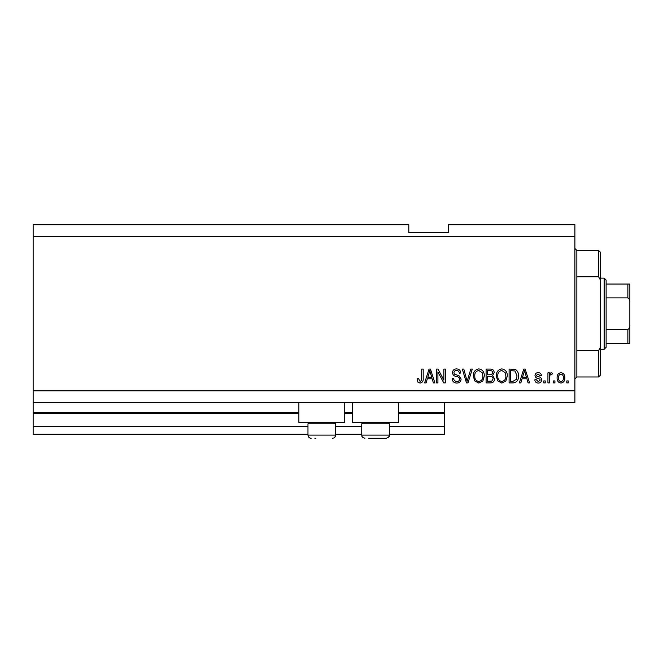 <?xml version="1.0" encoding="UTF-8"?>
<svg xmlns="http://www.w3.org/2000/svg" width="663" height="663" viewBox="0 0 663 663"><rect width="100%" height="100%" fill="white"/><g stroke="black" fill="none" stroke-linecap="round" stroke-linejoin="round"><path stroke-width="0.99" d="M33.15 236.6L574.887 236.6L574.887 224.732L448.345 224.732L448.345 232.647L408.806 232.647L408.806 224.732L33.15 224.732L33.15 434.315L307.972 434.315M335.652 434.315L361.749 434.315M389.43 434.315L444.392 434.315L444.392 426.4L389.43 426.4M33.15 426.4L307.972 426.4M335.652 426.4L361.749 426.4M398.521 413.356L444.392 413.356L444.392 426.4M444.392 413.356L444.392 412.56L398.521 412.56M33.15 412.56L298.88 412.56M344.743 412.56L352.658 412.56M444.392 402.673L444.392 412.56M344.743 402.673L344.743 422.447L298.88 422.447L298.88 402.673M352.658 402.673L352.658 422.447L398.521 422.447L398.521 402.673M33.15 402.673L574.887 402.673L574.887 236.6M437.92 371.885L437.92 382.907L436.486 382.907L436.486 369.067L438.019 369.067L443.854 380.098L443.854 369.067L445.296 369.067L445.296 382.907L443.754 382.907L437.92 371.885M461.108 379.054C460.851 381.664 459.401 383.007 456.749 383.081C453.84 382.907 452.299 381.349 452.125 378.416L453.558 378.233C453.749 380.264 454.851 381.341 456.873 381.465C458.539 381.482 459.467 380.695 459.674 379.095C459.244 377.487 458.092 376.617 456.219 376.476C453.964 376.112 452.721 374.844 452.481 372.681C452.688 370.244 454.031 368.976 456.5 368.885C459.127 369.018 460.545 370.393 460.752 373.02L459.31 373.203C459.186 371.471 458.257 370.567 456.55 370.501C454.984 370.476 454.105 371.214 453.923 372.714L454.37 374.114L458.978 375.747L461.108 379.054M472.313 369.067L467.954 382.907L466.462 382.907L462.326 369.067L463.81 369.067L467.133 381.291L470.813 369.067L472.313 369.067M478.819 383.081L474.733 380.918L473.332 376.17C473.167 372.051 474.998 369.623 478.827 368.885C482.573 369.606 484.396 371.976 484.297 375.996L482.888 380.968L478.819 383.081M501.825 383.081L497.739 380.918L496.338 376.17C496.173 372.051 498.004 369.623 501.833 368.885C505.579 369.606 507.402 371.976 507.303 375.996L505.894 380.968L501.825 383.081M554.931 380.927L554.931 382.907L553.497 382.907L553.497 380.927L554.931 380.927M564.818 377.769C565.009 380.769 563.724 382.543 560.956 383.081C558.229 382.551 556.945 380.819 557.094 377.877C556.937 374.918 558.221 373.186 560.956 372.664C563.649 373.17 564.942 374.877 564.818 377.769M420.06 383.081L417.897 382.112L417.077 378.772L418.51 378.59L420.127 381.465L421.56 380.421L421.751 369.067L423.185 369.067L423.185 378.457C423.466 381.076 422.422 382.617 420.06 383.081M33.15 390.814L574.887 390.814M522.054 378.772L520.845 382.907L519.344 382.907L523.77 369.067L525.171 369.067L529.588 382.907L528.096 382.907L526.886 378.772L522.054 378.772M541.638 379.841C541.48 381.929 540.345 383.007 538.232 383.081C536.21 382.982 535.066 381.905 534.801 379.849L536.243 379.667L538.331 381.648L540.196 380.09L539.864 379.17L538.513 378.614C536.508 378.374 535.331 377.346 534.983 375.531C535.174 373.642 536.234 372.689 538.174 372.664C540.096 372.697 541.19 373.65 541.456 375.54L540.014 375.714L538.223 374.098L536.425 375.324L536.873 376.161L538.489 376.741C540.42 376.982 541.472 378.018 541.638 379.841M545.226 380.927L545.226 382.907L543.793 382.907L543.793 380.927L545.226 380.927M549.362 377.686L549.362 382.907L547.928 382.907L547.928 372.838L549.362 372.838L549.362 374.446L551.061 372.664L552.42 373.203L551.881 374.636L550.903 374.454L549.619 375.631L549.362 377.686M568.232 380.927L568.232 382.907L566.799 382.907L566.799 380.927L568.232 380.927M518.449 375.913C518.69 380.007 516.941 382.336 513.179 382.907L509.101 382.907L509.101 369.067L515.201 369.324C517.596 370.766 518.673 372.962 518.449 375.913M494.54 378.838C494.424 381.532 493.032 382.882 490.355 382.907L486.095 382.907L486.095 369.067L490.388 369.067C492.708 369.076 493.976 370.236 494.184 372.548L492.634 375.449L494.54 378.838M427.328 378.772L426.118 382.907L424.627 382.907L429.044 369.067L430.444 369.067L434.87 382.907L433.378 382.907L432.16 378.772L427.328 378.772M523.828 373.128L522.519 377.156L526.414 377.156L524.466 370.509L523.828 373.128M560.923 374.098C559.158 374.62 558.362 375.871 558.528 377.869C558.354 379.899 559.182 381.159 560.989 381.648C562.754 381.126 563.55 379.866 563.384 377.869C563.55 375.838 562.73 374.578 560.923 374.098M510.535 370.683L510.535 381.291L513.005 381.291L516.46 379.269L517.007 375.888L514.927 370.957L510.535 370.683M501.841 370.501C498.907 371.098 497.557 372.996 497.78 376.194C497.689 379.17 499.032 380.927 501.808 381.465C504.667 380.885 506.026 379.054 505.869 375.954L505.264 372.83L501.841 370.501M487.529 370.683L487.529 374.819L491.49 374.686L492.742 372.772C492.559 371.164 491.606 370.468 489.882 370.683L487.529 370.683M487.529 376.435L487.529 381.291L491.78 381.117L493.106 378.855C492.949 377.123 491.979 376.319 490.181 376.435L487.529 376.435M478.835 370.501C475.901 371.098 474.551 372.996 474.774 376.194C474.675 379.17 476.026 380.927 478.802 381.465C481.661 380.885 483.02 379.054 482.863 375.954L482.258 372.83L478.835 370.501M429.102 373.128L427.801 377.156L431.688 377.156L429.748 370.509L429.102 373.128M314.892 438.268L315.82 438.268M334.309 422.447L335.652 423.79L307.972 423.79L307.972 435.102L335.652 435.102L334.865 437.19M388.087 422.447L389.43 423.79L361.749 423.79L361.749 435.102L389.43 435.102C390.175 435.989 389.123 437.041 386.264 438.268L368.669 438.268M369.598 438.268L381.581 438.268M386.264 438.268L382.51 438.268M576.86 276.819L598.614 276.819L598.614 250.44L576.86 250.44L576.86 376.974L574.887 378.954M598.614 350.586L600.587 347.081L600.587 375.001L598.614 376.974L598.614 350.586L576.86 350.586M598.614 250.44L600.587 252.412L600.587 280.325L598.614 276.819M600.587 347.081L600.587 280.325M604.15 278.12L606.123 280.093L606.123 347.321L604.15 349.293L604.15 278.12L600.587 278.12M606.123 284.046L629.85 284.046L629.85 343.359L627.869 343.359L629.85 343.359M629.85 302.701C630.115 300.554 629.452 298.955 627.869 297.886L627.869 284.046M606.123 297.886L627.869 297.886M606.123 329.519L627.869 329.519C629.452 328.45 630.115 326.851 629.85 324.713M606.123 343.359L627.869 343.359L627.869 329.519M629.85 284.046L629.121 284.046M33.15 413.356L298.88 413.356M344.743 413.356L352.658 413.356M310.466 438.193L311.138 438.268C309.215 438.077 308.162 437.025 307.972 435.102L308.461 436.801L309.762 437.953M309.314 422.447L307.972 423.79M335.652 423.79L335.652 435.102C335.461 437.025 334.409 438.077 332.486 438.268M363.092 422.447L361.749 423.79M362.106 436.561L361.749 435.102C362.454 436.188 360.548 436.768 364.915 438.268M389.43 423.79L389.43 435.102L388.593 437.249M362.247 436.801L362.595 437.249M576.86 250.44L574.887 248.459M598.614 376.974L576.86 376.974M604.15 349.293L600.587 349.293"/></g></svg>
